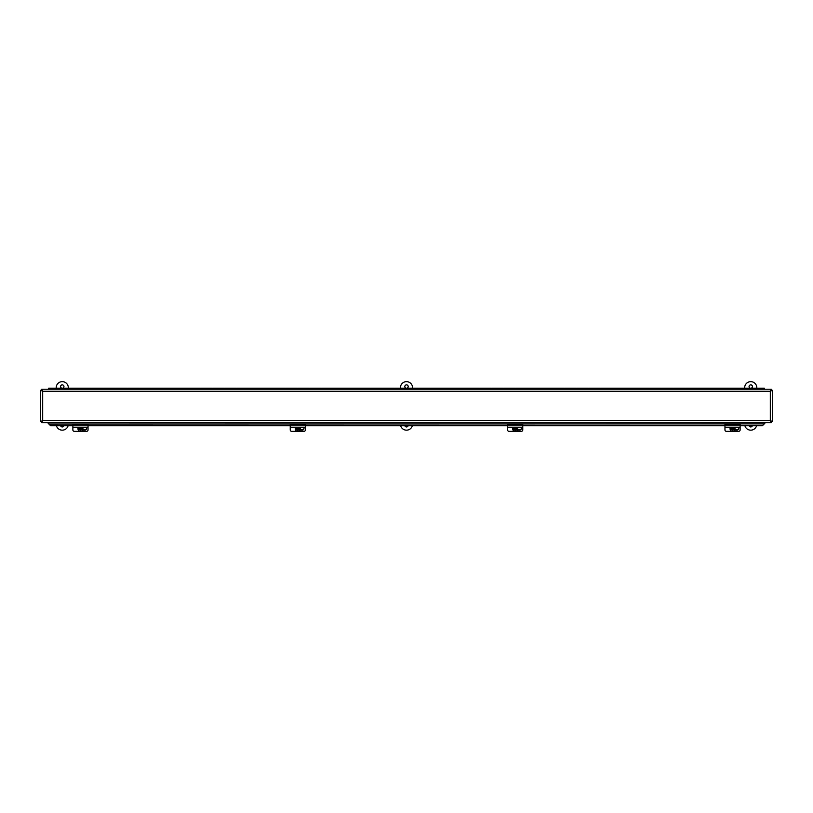 <?xml version="1.0" encoding="UTF-8"?>
<svg xmlns="http://www.w3.org/2000/svg" width="813" height="813" viewBox="0 0 813 813"><rect width="100%" height="100%" fill="white"/><g stroke="black" fill="none" stroke-linecap="round" stroke-linejoin="round"><path stroke-width="1.22" d="M771.283 421.683L770.318 420.545L772.35 421.51L770.318 420.545L771.283 422.577L771.283 421.683M42.683 420.545L41.717 422.577L42.683 420.545L40.65 421.51L42.683 420.545L42.683 391.246L40.65 390.281L42.683 391.246L41.717 389.214L42.683 391.246L770.318 391.246L771.283 389.214L770.318 391.246L772.35 390.281L770.318 391.246L770.318 420.545L42.683 420.545M764.84 422.994L764.078 424.071L764.84 423.309L764.078 423.908L48.922 424.071L48.16 422.994M41.717 422.577L771.283 422.577M40.65 390.281L40.65 421.51M771.283 389.214L41.717 389.214M772.35 421.51L772.35 390.281M740.125 425.768L762.35 425.768L764.078 424.071M48.922 424.071L50.65 425.768L72.875 425.768M88.038 425.768L290.241 425.768M305.403 425.768L507.597 425.768M522.759 425.768L724.962 425.768M765.216 422.577L764.84 423.309M48.16 423.309L48.922 423.908L48.16 422.577M48.922 423.908L50.65 425.768M762.35 425.768L764.078 423.908M762.35 425.606L740.125 425.606M724.962 425.606L522.759 425.606M507.597 425.606L305.403 425.606M290.241 425.606L88.038 425.606M72.875 425.606L50.65 425.606M758.509 389.214L758.509 388.187L764.393 388.187L764.393 389.214M60.741 389.214L60.741 388.187L54.857 388.187L54.857 389.214M72.875 389.214L72.875 388.187L66.991 388.187L66.991 389.214M85.009 389.214L85.009 388.187L79.125 388.187L79.125 389.214M97.143 389.214L97.143 388.187L91.259 388.187L91.259 389.214M109.267 389.214L109.267 388.187L103.383 388.187L103.383 389.214M121.401 389.214L121.401 388.187L115.517 388.187L115.517 389.214M133.535 389.214L133.535 388.187L127.651 388.187L127.651 389.214M145.669 389.214L145.669 388.187L139.785 388.187L139.785 389.214M157.793 389.214L157.793 388.187L151.909 388.187L151.909 389.214M169.927 389.214L169.927 388.187L164.043 388.187L164.043 389.214M182.061 389.214L182.061 388.187L176.177 388.187L176.177 389.214M194.195 389.214L194.195 388.187L188.311 388.187L188.311 389.214M206.329 389.214L206.329 388.187L200.445 388.187L200.445 389.214M218.453 389.214L218.453 388.187L212.569 388.187L212.569 389.214M230.587 389.214L230.587 388.187L224.703 388.187L224.703 389.214M242.721 389.214L242.721 388.187L236.837 388.187L236.837 389.214M254.855 389.214L254.855 388.187L248.971 388.187L248.971 389.214M266.989 389.214L266.989 388.187L261.105 388.187L261.105 389.214M279.113 389.214L279.113 388.187L273.229 388.187L273.229 389.214M291.247 389.214L291.247 388.187L285.363 388.187L285.363 389.214M303.381 389.214L303.381 388.187L297.497 388.187L297.497 389.214M315.515 389.214L315.515 388.187L309.631 388.187L309.631 389.214M327.639 389.214L327.639 388.187L321.755 388.187L321.755 389.214M339.773 389.214L339.773 388.187L333.889 388.187L333.889 389.214M351.907 389.214L351.907 388.187L346.023 388.187L346.023 389.214M364.041 389.214L364.041 388.187L358.157 388.187L358.157 389.214M376.175 389.214L376.175 388.187L370.291 388.187L370.291 389.214M388.299 389.214L388.299 388.187L382.415 388.187L382.415 389.214M400.433 389.214L400.433 388.187L394.549 388.187L394.549 389.214M412.567 389.214L412.567 388.187L406.683 388.187L406.683 389.214M424.701 389.214L424.701 388.187L418.817 388.187L418.817 389.214M436.825 389.214L436.825 388.187L430.941 388.187L430.941 389.214M448.959 389.214L448.959 388.187L443.075 388.187L443.075 389.214M461.093 389.214L461.093 388.187L455.209 388.187L455.209 389.214M473.227 389.214L473.227 388.187L467.343 388.187L467.343 389.214M485.361 389.214L485.361 388.187L479.477 388.187L479.477 389.214M497.485 389.214L497.485 388.187L491.601 388.187L491.601 389.214M509.619 389.214L509.619 388.187L503.735 388.187L503.735 389.214M521.753 389.214L521.753 388.187L515.869 388.187L515.869 389.214M533.887 389.214L533.887 388.187L528.003 388.187L528.003 389.214M546.011 389.214L546.011 388.187L540.137 388.187L540.137 389.214M558.145 389.214L558.145 388.187L552.261 388.187L552.261 389.214M570.279 389.214L570.279 388.187L564.395 388.187L564.395 389.214M582.413 389.214L582.413 388.187L576.529 388.187L576.529 389.214M594.547 389.214L594.547 388.187L588.663 388.187L588.663 389.214M606.671 389.214L606.671 388.187L600.787 388.187L600.787 389.214M618.805 389.214L618.805 388.187L612.921 388.187L612.921 389.214M630.939 389.214L630.939 388.187L625.055 388.187L625.055 389.214M643.073 389.214L643.073 388.187L637.189 388.187L637.189 389.214M655.207 389.214L655.207 388.187L649.323 388.187L649.323 389.214M667.331 389.214L667.331 388.187L661.447 388.187L661.447 389.214M679.465 389.214L679.465 388.187L673.581 388.187L673.581 389.214M691.599 389.214L691.599 388.187L685.715 388.187L685.715 389.214M703.733 389.214L703.733 388.187L697.849 388.187L697.849 389.214M715.857 389.214L715.857 388.187L709.973 388.187L709.973 389.214M727.991 389.214L727.991 388.187L722.107 388.187L722.107 389.214M740.125 389.214L740.125 388.187L734.241 388.187L734.241 389.214M752.259 389.214L752.259 388.187L746.375 388.187L746.375 389.214M758.234 389.214L758.234 388.187L752.35 388.187L752.35 389.214M746.1 389.214L746.1 388.187L740.216 388.187L740.216 389.214M733.966 389.214L733.966 388.187L728.082 388.187L728.082 389.214M721.832 389.214L721.832 388.187L715.948 388.187L715.948 389.214M709.708 389.214L709.708 388.187L703.824 388.187L703.824 389.214M697.574 389.214L697.574 388.187L691.69 388.187L691.69 389.214M685.44 389.214L685.44 388.187L679.556 388.187L679.556 389.214M673.306 389.214L673.306 388.187L667.422 388.187L667.422 389.214M661.172 389.214L661.172 388.187L655.288 388.187L655.288 389.214M649.048 389.214L649.048 388.187L643.164 388.187L643.164 389.214M636.914 389.214L636.914 388.187L631.03 388.187L631.03 389.214M624.78 389.214L624.78 388.187L618.896 388.187L618.896 389.214M612.646 389.214L612.646 388.187L606.762 388.187L606.762 389.214M600.522 389.214L600.522 388.187L594.638 388.187L594.638 389.214M588.388 389.214L588.388 388.187L582.504 388.187L582.504 389.214M576.254 389.214L576.254 388.187L570.37 388.187L570.37 389.214M564.12 389.214L564.12 388.187L558.236 388.187L558.236 389.214M551.986 389.214L551.986 388.187L546.102 388.187L546.102 389.214M539.862 389.214L539.862 388.187L533.978 388.187L533.978 389.214M527.728 389.214L527.728 388.187L521.844 388.187L521.844 389.214M515.594 389.214L515.594 388.187L509.71 388.187L509.71 389.214M503.46 389.214L503.46 388.187L497.576 388.187L497.576 389.214M491.337 389.214L491.337 388.187L485.452 388.187L485.452 389.214M479.203 389.214L479.203 388.187L473.318 388.187L473.318 389.214M467.069 389.214L467.069 388.187L461.184 388.187L461.184 389.214M454.934 389.214L454.934 388.187L449.05 388.187L449.05 389.214M442.8 389.214L442.8 388.187L436.916 388.187L436.916 389.214M430.677 389.214L430.677 388.187L424.793 388.187L424.793 389.214M418.543 389.214L418.543 388.187L412.658 388.187L412.658 389.214M406.409 389.214L406.409 388.187L400.524 388.187L400.524 389.214M394.275 389.214L394.275 388.187L388.39 388.187L388.39 389.214M382.14 389.214L382.14 388.187L376.256 388.187L376.256 389.214M370.017 389.214L370.017 388.187L364.133 388.187L364.133 389.214M357.883 389.214L357.883 388.187L351.999 388.187L351.999 389.214M345.749 389.214L345.749 388.187L339.864 388.187L339.864 389.214M333.615 389.214L333.615 388.187L327.73 388.187L327.73 389.214M321.491 389.214L321.491 388.187L315.607 388.187L315.607 389.214M309.357 389.214L309.357 388.187L303.473 388.187L303.473 389.214M297.223 389.214L297.223 388.187L291.339 388.187L291.339 389.214M285.089 389.214L285.089 388.187L279.205 388.187L279.205 389.214M272.955 389.214L272.955 388.187L267.071 388.187L267.071 389.214M260.831 389.214L260.831 388.187L254.947 388.187L254.947 389.214M248.697 389.214L248.697 388.187L242.813 388.187L242.813 389.214M236.563 389.214L236.563 388.187L230.679 388.187L230.679 389.214M224.429 389.214L224.429 388.187L218.545 388.187L218.545 389.214M212.305 389.214L212.305 388.187L206.421 388.187L206.421 389.214M200.171 389.214L200.171 388.187L194.287 388.187L194.287 389.214M188.037 389.214L188.037 388.187L182.153 388.187L182.153 389.214M175.903 389.214L175.903 388.187L170.019 388.187L170.019 389.214M163.769 389.214L163.769 388.187L157.885 388.187L157.885 389.214M151.645 389.214L151.645 388.187L145.761 388.187L145.761 389.214M139.511 389.214L139.511 388.187L133.627 388.187L133.627 389.214M127.377 389.214L127.377 388.187L121.493 388.187L121.493 389.214M115.243 389.214L115.243 388.187L109.359 388.187L109.359 389.214M103.109 389.214L103.109 388.187L97.235 388.187L97.235 389.214M90.985 389.214L90.985 388.187L85.101 388.187L85.101 389.214M78.851 389.214L78.851 388.187L72.967 388.187L72.967 389.214M66.717 389.214L66.717 388.187L60.833 388.187L60.833 389.214M54.583 389.214L54.583 388.187L48.607 388.187L48.607 389.214M88.038 427.587L72.875 427.658L72.875 429.965A1.514 1.392 180 0 0 74.39 431.357L86.524 431.357A1.514 1.392 180 0 0 88.038 429.965L88.038 425.819L72.875 425.819L72.875 427.587M88.038 425.819L88.038 424.295L72.875 424.295L72.875 425.819M86.29 427.658A1.616 1.484 0 0 1 85.009 430.057L82.621 430.057M82.794 429.701L85.009 429.701A1.616 1.484 180 0 0 86.605 428.39M77.977 428.593A2.48 2.449 -0 0 1 78.109 427.658M82.804 427.658A2.48 2.449 -0 0 1 82.936 428.593M82.631 427.658A2.48 2.449 -0 0 1 82.896 428.41L82.896 428.278A2.48 2.449 -0 0 1 82.896 429.173L82.896 429.305A2.48 2.449 -0 0 1 78.018 429.305L78.018 429.173A2.48 2.449 -0 0 1 78.018 428.278L78.018 428.41A2.48 2.449 -0 0 1 78.292 427.658M80.761 427.445L80.761 428.532L82.896 428.41M78.018 428.41L80.152 428.532L80.152 427.445M82.896 429.305L80.761 429.427L80.761 430.433L80.152 430.433L80.152 429.173L78.018 429.173M80.152 430.219L80.761 430.219M82.896 429.173L80.761 429.427M80.761 427.658L80.761 428.278M80.152 428.278L80.152 427.658M80.152 429.427L78.018 429.305M305.403 427.587L290.241 427.658L290.241 429.965A1.514 1.392 180 0 0 291.755 431.357L303.889 431.357A1.514 1.392 180 0 0 305.403 429.965L305.403 425.819L290.241 425.819L290.241 427.587M305.403 425.819L305.403 424.295L290.241 424.295L290.241 425.819M303.645 427.658A1.616 1.484 0 0 1 302.365 430.057L299.987 430.057M300.149 429.701L302.365 429.701A1.616 1.484 180 0 0 303.971 428.39M295.343 428.593A2.48 2.449 -0 0 1 295.475 427.658M300.17 427.658A2.48 2.449 -0 0 1 300.302 428.593M299.987 427.658A2.48 2.449 -0 0 1 300.261 428.41L300.261 428.278A2.48 2.449 -0 0 1 300.261 429.173L300.261 429.305A2.48 2.449 -0 0 1 295.373 429.305L295.373 429.173A2.48 2.449 -0 0 1 295.373 428.278L295.373 428.41A2.48 2.449 -0 0 1 295.647 427.658M298.127 427.445L298.127 428.532L300.261 428.41M295.373 428.41L297.517 428.532L297.517 427.445M300.261 429.305L298.127 429.427L298.127 430.433L297.517 430.433L297.517 429.173L295.373 429.173M297.517 430.219L298.127 430.219M300.261 429.173L298.127 429.427M298.127 427.658L298.127 428.278M297.517 428.278L297.517 427.658M297.517 429.427L295.373 429.305M522.759 427.587L507.597 427.658L507.597 429.965A1.514 1.392 180 0 0 509.111 431.357L521.245 431.357A1.514 1.392 180 0 0 522.759 429.965L522.759 425.819L507.597 425.819L507.597 427.587M522.759 425.819L522.759 424.295L507.597 424.295L507.597 425.819M521.011 427.658A1.616 1.484 0 0 1 519.731 430.057L517.342 430.057M517.515 429.701L519.731 429.701A1.616 1.484 180 0 0 521.336 428.39M512.698 428.593A2.48 2.449 -0 0 1 512.83 427.658M517.525 427.658A2.48 2.449 -0 0 1 517.657 428.593M517.353 427.658A2.48 2.449 -0 0 1 517.627 428.41L517.627 428.278A2.48 2.449 -0 0 1 517.627 429.173L517.627 429.305A2.48 2.449 -0 0 1 512.739 429.305L512.739 429.173A2.48 2.449 -0 0 1 512.739 428.278L512.739 428.41A2.48 2.449 -0 0 1 513.013 427.658M515.483 427.445L515.483 428.532L517.627 428.41M512.739 428.41L514.873 428.532L514.873 427.445M517.627 429.305L515.483 429.427L515.483 430.433L514.873 430.433L514.873 429.173L512.739 429.173M514.873 430.219L515.483 430.219M517.627 429.173L515.483 429.427M515.483 427.658L515.483 428.278M514.873 428.278L514.873 427.658M514.873 429.427L512.739 429.305M740.125 427.587L724.962 427.658L724.962 429.965A1.514 1.392 180 0 0 726.476 431.357L738.611 431.357A1.514 1.392 180 0 0 740.125 429.965L740.125 425.819L724.962 425.819L724.962 427.587M740.125 425.819L740.125 424.295L724.962 424.295L724.962 425.819M738.377 427.658A1.616 1.484 0 0 1 737.096 430.057L734.708 430.057M734.871 429.701L737.096 429.701A1.616 1.484 180 0 0 738.692 428.39M730.064 428.593A2.48 2.449 -0 0 1 730.196 427.658M734.891 427.658A2.48 2.449 -0 0 1 735.023 428.593M734.708 427.658A2.48 2.449 -0 0 1 734.982 428.41L734.982 428.278A2.48 2.449 -0 0 1 734.982 429.173L734.982 429.305A2.48 2.449 -0 0 1 730.104 429.305L730.104 429.173A2.48 2.449 -0 0 1 730.104 428.278L730.104 428.41A2.48 2.449 -0 0 1 730.369 427.658M732.848 427.445L732.848 428.532L734.982 428.41M730.104 428.41L732.239 428.532L732.239 427.445M734.982 429.305L732.848 429.427L732.848 430.433L732.239 430.433L732.239 429.173L730.104 429.173M732.239 430.219L732.848 430.219M734.982 429.173L732.848 429.427M732.848 427.658L732.848 428.278M732.239 428.278L732.239 427.658M732.239 429.427L730.104 429.305M61.737 388.187A1.707 1.707 0 0 1 62.438 384.874A1.707 1.707 0 0 1 62.784 388.187M63.881 425.768A1.707 1.707 0 0 1 60.64 425.768M68.322 388.187L68.322 387.71A6.067 6.067 0 0 0 62.255 381.643A6.067 6.067 0 0 0 56.199 387.71L56.199 388.187M56.422 425.768A6.067 6.067 0 0 0 68.089 425.768M405.972 388.187A1.707 1.707 0 0 1 406.683 384.874A1.707 1.707 0 0 1 407.028 388.187M408.126 425.768A1.707 1.707 0 0 1 404.874 425.768M412.567 387.71A6.067 6.067 0 0 0 406.5 381.643A6.067 6.067 0 0 0 400.433 387.71M400.667 425.768A6.067 6.067 0 0 0 412.333 425.768M750.216 388.187A1.707 1.707 0 0 1 750.917 384.874A1.707 1.707 0 0 1 751.263 388.187M752.36 425.768A1.707 1.707 0 0 1 749.119 425.768M756.801 388.187L756.801 387.71A6.067 6.067 0 0 0 750.745 381.643A6.067 6.067 0 0 0 744.678 387.71L744.678 388.187M744.911 425.768A6.067 6.067 0 0 0 756.578 425.768"/></g></svg>
